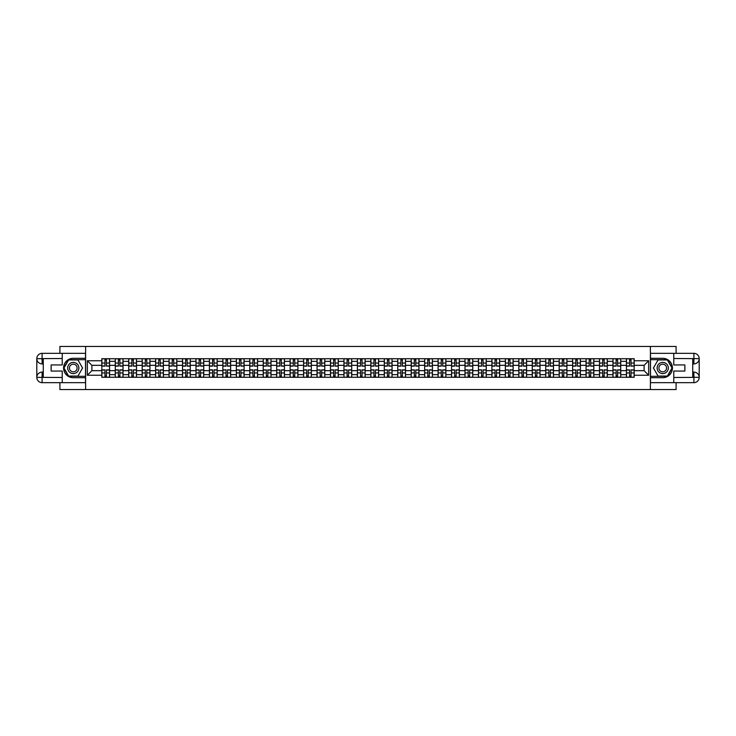 <?xml version="1.0" encoding="UTF-8"?>
<svg xmlns="http://www.w3.org/2000/svg" width="736" height="736" viewBox="0 0 736 736"><rect width="100%" height="100%" fill="white"/><g stroke="black" fill="none" stroke-linecap="round" stroke-linejoin="round"><path stroke-width="1.1" d="M59.91 382.656L59.91 389.556L676.09 389.556L676.09 382.656M676.09 353.344L676.09 346.444L59.91 346.444L59.91 353.344M115.267 377.274L115.267 361.358L109.572 361.358L109.572 377.274M109.572 361.358L109.572 358.726M115.267 361.358L115.267 358.726M123.032 358.726L123.032 377.274M128.717 377.274L128.717 358.726M136.482 358.726L136.482 377.274M142.168 377.274L142.168 358.726M149.932 358.726L149.932 377.274M155.618 377.274L155.618 358.726M163.383 358.726L163.383 377.274M169.078 377.274L169.078 358.726M176.833 358.726L176.833 377.274M182.528 377.274L182.528 358.726M190.284 358.726L190.284 377.274M195.978 377.274L195.978 358.726M203.734 358.726L203.734 377.274M209.429 377.274L209.429 358.726M217.184 358.726L217.184 377.274M222.879 377.274L222.879 358.726M230.644 358.726L230.644 377.274M236.33 377.274L236.33 358.726M244.094 358.726L244.094 377.274M249.78 377.274L249.78 358.726M257.545 358.726L257.545 377.274M263.23 377.274L263.23 358.726M270.995 358.726L270.995 377.274M276.681 377.274L276.681 358.726M284.446 358.726L284.446 377.274M290.14 377.274L290.14 358.726M297.896 358.726L297.896 377.274M303.591 377.274L303.591 358.726M311.346 358.726L311.346 377.274M317.041 377.274L317.041 358.726M324.797 358.726L324.797 377.274M330.492 377.274L330.492 358.726M338.247 358.726L338.247 377.274M343.942 377.274L343.942 358.726M351.707 358.726L351.707 377.274M357.392 377.274L357.392 358.726M365.157 358.726L365.157 377.274M370.843 377.274L370.843 358.726M378.608 358.726L378.608 377.274M384.293 377.274L384.293 358.726M392.058 358.726L392.058 377.274M397.753 377.274L397.753 358.726M405.508 358.726L405.508 377.274M411.203 377.274L411.203 358.726M418.959 358.726L418.959 377.274M424.654 377.274L424.654 358.726M432.409 358.726L432.409 377.274M438.104 377.274L438.104 358.726M445.86 358.726L445.86 377.274M451.554 377.274L451.554 358.726M459.319 358.726L459.319 377.274M465.005 377.274L465.005 358.726M472.77 358.726L472.77 377.274M478.455 377.274L478.455 358.726M486.22 358.726L486.22 377.274M491.906 377.274L491.906 358.726M499.67 358.726L499.67 377.274M505.356 377.274L505.356 358.726M513.121 358.726L513.121 377.274M518.816 377.274L518.816 358.726M526.571 358.726L526.571 377.274M532.266 377.274L532.266 358.726M540.022 358.726L540.022 377.274M545.716 377.274L545.716 358.726M553.472 358.726L553.472 377.274M559.167 377.274L559.167 358.726M566.922 358.726L566.922 377.274M572.617 377.274L572.617 358.726M580.382 358.726L580.382 377.274M586.068 377.274L586.068 358.726M593.832 358.726L593.832 377.274M599.518 377.274L599.518 358.726M607.283 358.726L607.283 377.274M612.968 377.274L612.968 358.726M620.733 358.726L620.733 377.274M626.428 377.274L626.428 358.726M626.428 370.677L620.733 370.677M612.968 370.677L607.283 370.677M599.518 370.677L593.832 370.677M586.068 370.677L580.382 370.677M572.617 370.677L566.922 370.677M559.167 370.677L553.472 370.677M545.716 370.677L540.022 370.677M532.266 370.677L526.571 370.677M518.816 370.677L513.121 370.677M505.356 370.677L499.67 370.677M491.906 370.677L486.22 370.677M478.455 370.677L472.77 370.677M465.005 370.677L459.319 370.677M451.554 370.677L445.86 370.677M438.104 370.677L432.409 370.677M424.654 370.677L418.959 370.677M411.203 370.677L405.508 370.677M397.753 370.677L392.058 370.677M384.293 370.677L378.608 370.677M370.843 370.677L365.157 370.677M357.392 370.677L351.707 370.677M343.942 370.677L338.247 370.677M330.492 370.677L324.797 370.677M317.041 370.677L311.346 370.677M303.591 370.677L297.896 370.677M290.14 370.677L284.446 370.677M276.681 370.677L270.995 370.677M263.23 370.677L257.545 370.677M249.78 370.677L244.094 370.677M236.33 370.677L230.644 370.677M222.879 370.677L217.184 370.677M209.429 370.677L203.734 370.677M195.978 370.677L190.284 370.677M182.528 370.677L176.833 370.677M169.078 370.677L163.383 370.677M155.618 370.677L149.932 370.677M142.168 370.677L136.482 370.677M128.717 370.677L123.032 370.677M115.267 370.677L109.572 370.677M626.428 365.323L620.733 365.323M612.968 365.323L607.283 365.323M599.518 365.323L593.832 365.323M586.068 365.323L580.382 365.323M572.617 365.323L566.922 365.323M559.167 365.323L553.472 365.323M545.716 365.323L540.022 365.323M532.266 365.323L526.571 365.323M518.816 365.323L513.121 365.323M505.356 365.323L499.67 365.323M491.906 365.323L486.22 365.323M478.455 365.323L472.77 365.323M465.005 365.323L459.319 365.323M451.554 365.323L445.86 365.323M438.104 365.323L432.409 365.323M424.654 365.323L418.959 365.323M411.203 365.323L405.508 365.323M397.753 365.323L392.058 365.323M384.293 365.323L378.608 365.323M370.843 365.323L365.157 365.323M357.392 365.323L351.707 365.323M343.942 365.323L338.247 365.323M330.492 365.323L324.797 365.323M317.041 365.323L311.346 365.323M303.591 365.323L297.896 365.323M290.14 365.323L284.446 365.323M276.681 365.323L270.995 365.323M263.23 365.323L257.545 365.323M249.78 365.323L244.094 365.323M236.33 365.323L230.644 365.323M222.879 365.323L217.184 365.323M209.429 365.323L203.734 365.323M195.978 365.323L190.284 365.323M182.528 365.323L176.833 365.323M169.078 365.323L163.383 365.323M155.618 365.323L149.932 365.323M142.168 365.323L136.482 365.323M128.717 365.323L123.032 365.323M115.267 365.323L109.572 365.323M91.899 370.677L101.816 370.677L101.816 365.323L91.899 365.323L91.899 370.677L87.326 375.24L87.326 360.76L101.816 360.76L101.816 365.323M634.184 365.323L634.184 370.677L644.101 370.677L644.101 365.323L634.184 365.323L634.184 358.726L101.816 358.726L101.816 360.76M634.184 360.76L648.674 360.76L648.674 375.24L634.184 375.24L634.184 370.677M101.816 370.677L101.816 377.274L634.184 377.274L634.184 375.24M101.816 375.24L87.326 375.24M650.394 389.556L650.394 346.444M85.606 389.556L85.606 346.444M106.426 375.976L104.963 375.976M104.963 360.024L106.426 360.024M119.876 375.976L118.413 375.976M118.413 360.024L119.876 360.024M133.336 375.976L131.864 375.976M131.864 360.024L133.336 360.024M146.786 375.976L145.314 375.976M145.314 360.024L146.786 360.024M160.236 375.976L158.764 375.976M158.764 360.024L160.236 360.024M173.687 375.976L172.224 375.976M172.224 360.024L173.687 360.024M187.137 375.976L185.674 375.976M185.674 360.024L187.137 360.024M200.588 375.976L199.125 375.976M199.125 360.024L200.588 360.024M214.038 375.976L212.575 375.976M212.575 360.024L214.038 360.024M227.488 375.976L226.026 375.976M226.026 360.024L227.488 360.024M240.948 375.976L239.476 375.976M239.476 360.024L240.948 360.024M254.398 375.976L252.926 375.976M252.926 360.024L254.398 360.024M267.849 375.976L266.377 375.976M266.377 360.024L267.849 360.024M281.299 375.976L279.836 375.976M279.836 360.024L281.299 360.024M294.75 375.976L293.287 375.976M293.287 360.024L294.75 360.024M308.2 375.976L306.737 375.976M306.737 360.024L308.2 360.024M321.65 375.976L320.188 375.976M320.188 360.024L321.65 360.024M335.101 375.976L333.638 375.976M333.638 360.024L335.101 360.024M348.551 375.976L347.088 375.976M347.088 360.024L348.551 360.024M362.011 375.976L360.539 375.976M360.539 360.024L362.011 360.024M375.461 375.976L373.989 375.976M373.989 360.024L375.461 360.024M388.912 375.976L387.449 375.976M387.449 360.024L388.912 360.024M402.362 375.976L400.899 375.976M400.899 360.024L402.362 360.024M415.812 375.976L414.35 375.976M414.35 360.024L415.812 360.024M429.263 375.976L427.8 375.976M427.8 360.024L429.263 360.024M442.713 375.976L441.25 375.976M441.25 360.024L442.713 360.024M456.164 375.976L454.701 375.976M454.701 360.024L456.164 360.024M469.623 375.976L468.151 375.976M468.151 360.024L469.623 360.024M483.074 375.976L481.602 375.976M481.602 360.024L483.074 360.024M496.524 375.976L495.052 375.976M495.052 360.024L496.524 360.024M509.974 375.976L508.512 375.976M508.512 360.024L509.974 360.024M523.425 375.976L521.962 375.976M521.962 360.024L523.425 360.024M536.875 375.976L535.412 375.976M535.412 360.024L536.875 360.024M550.326 375.976L548.863 375.976M548.863 360.024L550.326 360.024M563.776 375.976L562.313 375.976M562.313 360.024L563.776 360.024M577.236 375.976L575.764 375.976M575.764 360.024L577.236 360.024M590.686 375.976L589.214 375.976M589.214 360.024L590.686 360.024M604.136 375.976L602.664 375.976M602.664 360.024L604.136 360.024M617.587 375.976L616.124 375.976M616.124 360.024L617.587 360.024M631.037 375.976L629.574 375.976M629.574 360.024L631.037 360.024M87.326 360.76L91.899 365.323M644.101 370.677L648.674 375.24M644.101 365.323L648.674 360.76M106.426 366.142L106.426 358.818L109.535 358.818L109.535 366.142L106.426 366.142M104.963 359.941L106.426 359.941M104.963 358.818L101.862 358.818L101.862 366.142L104.963 366.142L104.963 358.818L106.426 358.818M104.963 369.858L104.963 377.182L101.862 377.182L101.862 369.858L104.963 369.858M106.426 376.059L104.963 376.059M106.426 377.182L109.535 377.182L109.535 369.858L106.426 369.858L106.426 377.182L104.963 377.182M119.876 366.142L119.876 358.818L122.986 358.818L122.986 366.142L119.876 366.142M118.413 359.941L119.876 359.941M118.413 358.818L115.313 358.818L115.313 366.142L118.413 366.142L118.413 358.818L119.876 358.818M133.336 366.142L133.336 358.818L136.436 358.818L136.436 366.142L133.336 366.142M131.864 359.941L133.336 359.941M131.864 358.818L128.763 358.818L128.763 366.142L131.864 366.142L131.864 358.818L133.336 358.818M43.268 363.906L42.099 363.906A5.299 5.299 0 0 1 36.8 358.644A5.299 5.299 0 0 1 42.099 353.344L85.514 353.344L85.514 358.303L73.278 358.303A9.697 9.697 0 0 0 63.572 368A9.697 9.697 0 0 0 73.278 377.697L85.514 377.697L85.514 382.656L42.099 382.656A5.299 5.299 0 0 1 36.8 377.356A5.299 5.299 0 0 1 42.099 372.094L43.268 372.094M85.514 377.697L85.514 358.303M62.238 353.344L62.238 364.936L51.115 364.936L51.115 371.064L62.238 371.064L62.238 382.656M42.099 363.906A5.299 5.299 0 0 1 36.8 358.644L42.099 358.726L42.099 363.906A5.299 5.299 0 0 1 36.8 358.644L36.8 377.356L62.238 377.485M42.099 377.485L42.099 382.656A5.299 5.299 0 0 1 36.8 377.356A5.299 5.299 0 0 1 42.099 372.094L42.099 377.274L43.268 377.274L43.268 358.726L42.099 358.726M85.514 359.683L68.466 359.683L63.664 368L68.466 376.317L85.514 376.317M692.732 372.094L693.901 372.094A5.299 5.299 0 0 1 699.2 377.356A5.299 5.299 0 0 1 693.901 382.656L650.486 382.656L650.486 377.697L662.722 377.697A9.697 9.697 0 0 0 672.428 368A9.697 9.697 0 0 0 662.722 358.303L650.486 358.303L650.486 353.344L693.901 353.344A5.299 5.299 0 0 1 699.2 358.644A5.299 5.299 0 0 1 693.901 363.906L692.732 363.906M650.486 358.303L650.486 377.697M673.762 382.656L673.762 371.064L684.885 371.064L684.885 364.936L673.762 364.936L673.762 353.344M693.901 372.094A5.299 5.299 0 0 1 699.2 377.356L693.901 377.274L693.901 372.094A5.299 5.299 0 0 1 699.2 377.356L699.2 358.644L673.762 358.515M693.901 358.515L693.901 353.344A5.299 5.299 0 0 1 699.2 358.644A5.299 5.299 0 0 1 693.901 363.906L693.901 358.726L692.732 358.726L692.732 377.274L693.901 377.274M650.486 376.317L667.534 376.317L672.336 368L667.534 359.683L650.486 359.683M67.666 368A5.603 5.603 0 0 0 73.278 373.603A5.603 5.603 0 0 0 78.881 368A5.603 5.603 0 0 0 73.278 362.397A5.603 5.603 0 0 0 67.666 368M69.442 368A3.836 3.836 0 0 0 73.278 371.836A3.836 3.836 0 0 0 77.114 368A3.836 3.836 0 0 0 73.278 364.164A3.836 3.836 0 0 0 69.442 368M77.933 359.941L82.579 368L77.933 376.059L68.623 376.059L63.968 368L68.623 359.941L77.933 359.941M657.119 368A5.603 5.603 0 0 0 662.722 373.603A5.603 5.603 0 0 0 668.334 368A5.603 5.603 0 0 0 662.722 362.397A5.603 5.603 0 0 0 657.119 368M658.886 368A3.836 3.836 0 0 0 662.722 371.836A3.836 3.836 0 0 0 666.558 368A3.836 3.836 0 0 0 662.722 364.164A3.836 3.836 0 0 0 658.886 368M667.377 359.941L672.032 368L667.377 376.059L658.067 376.059L653.421 368L658.067 359.941L667.377 359.941M118.413 369.858L118.413 377.182L115.313 377.182L115.313 369.858L118.413 369.858M119.876 376.059L118.413 376.059M119.876 377.182L122.986 377.182L122.986 369.858L119.876 369.858L119.876 377.182L118.413 377.182M131.864 369.858L131.864 377.182L128.763 377.182L128.763 369.858L131.864 369.858M133.336 376.059L131.864 376.059M133.336 377.182L136.436 377.182L136.436 369.858L133.336 369.858L133.336 377.182L131.864 377.182M146.786 366.142L146.786 358.818L149.886 358.818L149.886 366.142L146.786 366.142M145.314 359.941L146.786 359.941M145.314 358.818L142.214 358.818L142.214 366.142L145.314 366.142L145.314 358.818L146.786 358.818M160.236 366.142L160.236 358.818L163.337 358.818L163.337 366.142L160.236 366.142M158.764 359.941L160.236 359.941M158.764 358.818L155.664 358.818L155.664 366.142L158.764 366.142L158.764 358.818L160.236 358.818M173.687 366.142L173.687 358.818L176.787 358.818L176.787 366.142L173.687 366.142M172.224 359.941L173.687 359.941M172.224 358.818L169.114 358.818L169.114 366.142L172.224 366.142L172.224 358.818L173.687 358.818M145.314 369.858L145.314 377.182L142.214 377.182L142.214 369.858L145.314 369.858M146.786 376.059L145.314 376.059M146.786 377.182L149.886 377.182L149.886 369.858L146.786 369.858L146.786 377.182L145.314 377.182M158.764 369.858L158.764 377.182L155.664 377.182L155.664 369.858L158.764 369.858M160.236 376.059L158.764 376.059M160.236 377.182L163.337 377.182L163.337 369.858L160.236 369.858L160.236 377.182L158.764 377.182M172.224 369.858L172.224 377.182L169.114 377.182L169.114 369.858L172.224 369.858M173.687 376.059L172.224 376.059M173.687 377.182L176.787 377.182L176.787 369.858L173.687 369.858L173.687 377.182L172.224 377.182M185.674 369.858L185.674 377.182L182.565 377.182L182.565 369.858L185.674 369.858M187.137 376.059L185.674 376.059M187.137 377.182L190.238 377.182L190.238 369.858L187.137 369.858L187.137 377.182L185.674 377.182M199.125 369.858L199.125 377.182L196.015 377.182L196.015 369.858L199.125 369.858M200.588 376.059L199.125 376.059M200.588 377.182L203.697 377.182L203.697 369.858L200.588 369.858L200.588 377.182L199.125 377.182M212.575 369.858L212.575 377.182L209.475 377.182L209.475 369.858L212.575 369.858M214.038 376.059L212.575 376.059M214.038 377.182L217.148 377.182L217.148 369.858L214.038 369.858L214.038 377.182L212.575 377.182M226.026 369.858L226.026 377.182L222.925 377.182L222.925 369.858L226.026 369.858M227.488 376.059L226.026 376.059M227.488 377.182L230.598 377.182L230.598 369.858L227.488 369.858L227.488 377.182L226.026 377.182M239.476 369.858L239.476 377.182L236.376 377.182L236.376 369.858L239.476 369.858M240.948 376.059L239.476 376.059M240.948 377.182L244.048 377.182L244.048 369.858L240.948 369.858L240.948 377.182L239.476 377.182M252.926 369.858L252.926 377.182L249.826 377.182L249.826 369.858L252.926 369.858M254.398 376.059L252.926 376.059M254.398 377.182L257.499 377.182L257.499 369.858L254.398 369.858L254.398 377.182L252.926 377.182M266.377 369.858L266.377 377.182L263.276 377.182L263.276 369.858L266.377 369.858M267.849 376.059L266.377 376.059M267.849 377.182L270.949 377.182L270.949 369.858L267.849 369.858L267.849 377.182L266.377 377.182M279.836 369.858L279.836 377.182L276.727 377.182L276.727 369.858L279.836 369.858M281.299 376.059L279.836 376.059M281.299 377.182L284.4 377.182L284.4 369.858L281.299 369.858L281.299 377.182L279.836 377.182M293.287 369.858L293.287 377.182L290.177 377.182L290.177 369.858L293.287 369.858M294.75 376.059L293.287 376.059M294.75 377.182L297.85 377.182L297.85 369.858L294.75 369.858L294.75 377.182L293.287 377.182M306.737 369.858L306.737 377.182L303.628 377.182L303.628 369.858L306.737 369.858M308.2 376.059L306.737 376.059M308.2 377.182L311.31 377.182L311.31 369.858L308.2 369.858L308.2 377.182L306.737 377.182M320.188 369.858L320.188 377.182L317.087 377.182L317.087 369.858L320.188 369.858M321.65 376.059L320.188 376.059M321.65 377.182L324.76 377.182L324.76 369.858L321.65 369.858L321.65 377.182L320.188 377.182M333.638 369.858L333.638 377.182L330.538 377.182L330.538 369.858L333.638 369.858M335.101 376.059L333.638 376.059M335.101 377.182L338.21 377.182L338.21 369.858L335.101 369.858L335.101 377.182L333.638 377.182M347.088 369.858L347.088 377.182L343.988 377.182L343.988 369.858L347.088 369.858M348.551 376.059L347.088 376.059M348.551 377.182L351.661 377.182L351.661 369.858L348.551 369.858L348.551 377.182L347.088 377.182M360.539 369.858L360.539 377.182L357.438 377.182L357.438 369.858L360.539 369.858M362.011 376.059L360.539 376.059M362.011 377.182L365.111 377.182L365.111 369.858L362.011 369.858L362.011 377.182L360.539 377.182M373.989 369.858L373.989 377.182L370.889 377.182L370.889 369.858L373.989 369.858M375.461 376.059L373.989 376.059M375.461 377.182L378.562 377.182L378.562 369.858L375.461 369.858L375.461 377.182L373.989 377.182M387.449 369.858L387.449 377.182L384.339 377.182L384.339 369.858L387.449 369.858M388.912 376.059L387.449 376.059M388.912 377.182L392.012 377.182L392.012 369.858L388.912 369.858L388.912 377.182L387.449 377.182M187.137 366.142L187.137 358.818L190.238 358.818L190.238 366.142L187.137 366.142M185.674 359.941L187.137 359.941M185.674 358.818L182.565 358.818L182.565 366.142L185.674 366.142L185.674 358.818L187.137 358.818M200.588 366.142L200.588 358.818L203.697 358.818L203.697 366.142L200.588 366.142M199.125 359.941L200.588 359.941M199.125 358.818L196.015 358.818L196.015 366.142L199.125 366.142L199.125 358.818L200.588 358.818M214.038 366.142L214.038 358.818L217.148 358.818L217.148 366.142L214.038 366.142M212.575 359.941L214.038 359.941M212.575 358.818L209.475 358.818L209.475 366.142L212.575 366.142L212.575 358.818L214.038 358.818M227.488 366.142L227.488 358.818L230.598 358.818L230.598 366.142L227.488 366.142M226.026 359.941L227.488 359.941M226.026 358.818L222.925 358.818L222.925 366.142L226.026 366.142L226.026 358.818L227.488 358.818M240.948 366.142L240.948 358.818L244.048 358.818L244.048 366.142L240.948 366.142M239.476 359.941L240.948 359.941M239.476 358.818L236.376 358.818L236.376 366.142L239.476 366.142L239.476 358.818L240.948 358.818M254.398 366.142L254.398 358.818L257.499 358.818L257.499 366.142L254.398 366.142M252.926 359.941L254.398 359.941M252.926 358.818L249.826 358.818L249.826 366.142L252.926 366.142L252.926 358.818L254.398 358.818M267.849 366.142L267.849 358.818L270.949 358.818L270.949 366.142L267.849 366.142M266.377 359.941L267.849 359.941M266.377 358.818L263.276 358.818L263.276 366.142L266.377 366.142L266.377 358.818L267.849 358.818M281.299 366.142L281.299 358.818L284.4 358.818L284.4 366.142L281.299 366.142M279.836 359.941L281.299 359.941M279.836 358.818L276.727 358.818L276.727 366.142L279.836 366.142L279.836 358.818L281.299 358.818M294.75 366.142L294.75 358.818L297.85 358.818L297.85 366.142L294.75 366.142M293.287 359.941L294.75 359.941M293.287 358.818L290.177 358.818L290.177 366.142L293.287 366.142L293.287 358.818L294.75 358.818M308.2 366.142L308.2 358.818L311.31 358.818L311.31 366.142L308.2 366.142M306.737 359.941L308.2 359.941M306.737 358.818L303.628 358.818L303.628 366.142L306.737 366.142L306.737 358.818L308.2 358.818M321.65 366.142L321.65 358.818L324.76 358.818L324.76 366.142L321.65 366.142M320.188 359.941L321.65 359.941M320.188 358.818L317.087 358.818L317.087 366.142L320.188 366.142L320.188 358.818L321.65 358.818M335.101 366.142L335.101 358.818L338.21 358.818L338.21 366.142L335.101 366.142M333.638 359.941L335.101 359.941M333.638 358.818L330.538 358.818L330.538 366.142L333.638 366.142L333.638 358.818L335.101 358.818M348.551 366.142L348.551 358.818L351.661 358.818L351.661 366.142L348.551 366.142M347.088 359.941L348.551 359.941M347.088 358.818L343.988 358.818L343.988 366.142L347.088 366.142L347.088 358.818L348.551 358.818M362.011 366.142L362.011 358.818L365.111 358.818L365.111 366.142L362.011 366.142M360.539 359.941L362.011 359.941M360.539 358.818L357.438 358.818L357.438 366.142L360.539 366.142L360.539 358.818L362.011 358.818M375.461 366.142L375.461 358.818L378.562 358.818L378.562 366.142L375.461 366.142M373.989 359.941L375.461 359.941M373.989 358.818L370.889 358.818L370.889 366.142L373.989 366.142L373.989 358.818L375.461 358.818M388.912 366.142L388.912 358.818L392.012 358.818L392.012 366.142L388.912 366.142M387.449 359.941L388.912 359.941M387.449 358.818L384.339 358.818L384.339 366.142L387.449 366.142L387.449 358.818L388.912 358.818M402.362 366.142L402.362 358.818L405.462 358.818L405.462 366.142L402.362 366.142M400.899 359.941L402.362 359.941M400.899 358.818L397.79 358.818L397.79 366.142L400.899 366.142L400.899 358.818L402.362 358.818M415.812 366.142L415.812 358.818L418.913 358.818L418.913 366.142L415.812 366.142M414.35 359.941L415.812 359.941M414.35 358.818L411.24 358.818L411.24 366.142L414.35 366.142L414.35 358.818L415.812 358.818M429.263 366.142L429.263 358.818L432.372 358.818L432.372 366.142L429.263 366.142M427.8 359.941L429.263 359.941M427.8 358.818L424.69 358.818L424.69 366.142L427.8 366.142L427.8 358.818L429.263 358.818M442.713 366.142L442.713 358.818L445.823 358.818L445.823 366.142L442.713 366.142M441.25 359.941L442.713 359.941M441.25 358.818L438.15 358.818L438.15 366.142L441.25 366.142L441.25 358.818L442.713 358.818M400.899 369.858L400.899 377.182L397.79 377.182L397.79 369.858L400.899 369.858M402.362 376.059L400.899 376.059M402.362 377.182L405.462 377.182L405.462 369.858L402.362 369.858L402.362 377.182L400.899 377.182M414.35 369.858L414.35 377.182L411.24 377.182L411.24 369.858L414.35 369.858M415.812 376.059L414.35 376.059M415.812 377.182L418.913 377.182L418.913 369.858L415.812 369.858L415.812 377.182L414.35 377.182M427.8 369.858L427.8 377.182L424.69 377.182L424.69 369.858L427.8 369.858M429.263 376.059L427.8 376.059M429.263 377.182L432.372 377.182L432.372 369.858L429.263 369.858L429.263 377.182L427.8 377.182M441.25 369.858L441.25 377.182L438.15 377.182L438.15 369.858L441.25 369.858M442.713 376.059L441.25 376.059M442.713 377.182L445.823 377.182L445.823 369.858L442.713 369.858L442.713 377.182L441.25 377.182M456.164 366.142L456.164 358.818L459.273 358.818L459.273 366.142L456.164 366.142M454.701 359.941L456.164 359.941M454.701 358.818L451.6 358.818L451.6 366.142L454.701 366.142L454.701 358.818L456.164 358.818M454.701 369.858L454.701 377.182L451.6 377.182L451.6 369.858L454.701 369.858M456.164 376.059L454.701 376.059M456.164 377.182L459.273 377.182L459.273 369.858L456.164 369.858L456.164 377.182L454.701 377.182M469.623 366.142L469.623 358.818L472.724 358.818L472.724 366.142L469.623 366.142M468.151 359.941L469.623 359.941M468.151 358.818L465.051 358.818L465.051 366.142L468.151 366.142L468.151 358.818L469.623 358.818M468.151 369.858L468.151 377.182L465.051 377.182L465.051 369.858L468.151 369.858M469.623 376.059L468.151 376.059M469.623 377.182L472.724 377.182L472.724 369.858L469.623 369.858L469.623 377.182L468.151 377.182M483.074 366.142L483.074 358.818L486.174 358.818L486.174 366.142L483.074 366.142M481.602 359.941L483.074 359.941M481.602 358.818L478.501 358.818L478.501 366.142L481.602 366.142L481.602 358.818L483.074 358.818M481.602 369.858L481.602 377.182L478.501 377.182L478.501 369.858L481.602 369.858M483.074 376.059L481.602 376.059M483.074 377.182L486.174 377.182L486.174 369.858L483.074 369.858L483.074 377.182L481.602 377.182M496.524 366.142L496.524 358.818L499.624 358.818L499.624 366.142L496.524 366.142M495.052 359.941L496.524 359.941M495.052 358.818L491.952 358.818L491.952 366.142L495.052 366.142L495.052 358.818L496.524 358.818M495.052 369.858L495.052 377.182L491.952 377.182L491.952 369.858L495.052 369.858M496.524 376.059L495.052 376.059M496.524 377.182L499.624 377.182L499.624 369.858L496.524 369.858L496.524 377.182L495.052 377.182M509.974 366.142L509.974 358.818L513.075 358.818L513.075 366.142L509.974 366.142M508.512 359.941L509.974 359.941M508.512 358.818L505.402 358.818L505.402 366.142L508.512 366.142L508.512 358.818L509.974 358.818M508.512 369.858L508.512 377.182L505.402 377.182L505.402 369.858L508.512 369.858M509.974 376.059L508.512 376.059M509.974 377.182L513.075 377.182L513.075 369.858L509.974 369.858L509.974 377.182L508.512 377.182M523.425 366.142L523.425 358.818L526.525 358.818L526.525 366.142L523.425 366.142M521.962 359.941L523.425 359.941M521.962 358.818L518.852 358.818L518.852 366.142L521.962 366.142L521.962 358.818L523.425 358.818M521.962 369.858L521.962 377.182L518.852 377.182L518.852 369.858L521.962 369.858M523.425 376.059L521.962 376.059M523.425 377.182L526.525 377.182L526.525 369.858L523.425 369.858L523.425 377.182L521.962 377.182M536.875 366.142L536.875 358.818L539.985 358.818L539.985 366.142L536.875 366.142M535.412 359.941L536.875 359.941M535.412 358.818L532.303 358.818L532.303 366.142L535.412 366.142L535.412 358.818L536.875 358.818M535.412 369.858L535.412 377.182L532.303 377.182L532.303 369.858L535.412 369.858M536.875 376.059L535.412 376.059M536.875 377.182L539.985 377.182L539.985 369.858L536.875 369.858L536.875 377.182L535.412 377.182M550.326 366.142L550.326 358.818L553.435 358.818L553.435 366.142L550.326 366.142M548.863 359.941L550.326 359.941M548.863 358.818L545.762 358.818L545.762 366.142L548.863 366.142L548.863 358.818L550.326 358.818M548.863 369.858L548.863 377.182L545.762 377.182L545.762 369.858L548.863 369.858M550.326 376.059L548.863 376.059M550.326 377.182L553.435 377.182L553.435 369.858L550.326 369.858L550.326 377.182L548.863 377.182M563.776 366.142L563.776 358.818L566.886 358.818L566.886 366.142L563.776 366.142M562.313 359.941L563.776 359.941M562.313 358.818L559.213 358.818L559.213 366.142L562.313 366.142L562.313 358.818L563.776 358.818M562.313 369.858L562.313 377.182L559.213 377.182L559.213 369.858L562.313 369.858M563.776 376.059L562.313 376.059M563.776 377.182L566.886 377.182L566.886 369.858L563.776 369.858L563.776 377.182L562.313 377.182M577.236 366.142L577.236 358.818L580.336 358.818L580.336 366.142L577.236 366.142M575.764 359.941L577.236 359.941M575.764 358.818L572.663 358.818L572.663 366.142L575.764 366.142L575.764 358.818L577.236 358.818M575.764 369.858L575.764 377.182L572.663 377.182L572.663 369.858L575.764 369.858M577.236 376.059L575.764 376.059M577.236 377.182L580.336 377.182L580.336 369.858L577.236 369.858L577.236 377.182L575.764 377.182M590.686 366.142L590.686 358.818L593.786 358.818L593.786 366.142L590.686 366.142M589.214 359.941L590.686 359.941M589.214 358.818L586.114 358.818L586.114 366.142L589.214 366.142L589.214 358.818L590.686 358.818M589.214 369.858L589.214 377.182L586.114 377.182L586.114 369.858L589.214 369.858M590.686 376.059L589.214 376.059M590.686 377.182L593.786 377.182L593.786 369.858L590.686 369.858L590.686 377.182L589.214 377.182M604.136 366.142L604.136 358.818L607.237 358.818L607.237 366.142L604.136 366.142M602.664 359.941L604.136 359.941M602.664 358.818L599.564 358.818L599.564 366.142L602.664 366.142L602.664 358.818L604.136 358.818M602.664 369.858L602.664 377.182L599.564 377.182L599.564 369.858L602.664 369.858M604.136 376.059L602.664 376.059M604.136 377.182L607.237 377.182L607.237 369.858L604.136 369.858L604.136 377.182L602.664 377.182M617.587 366.142L617.587 358.818L620.687 358.818L620.687 366.142L617.587 366.142M616.124 359.941L617.587 359.941M616.124 358.818L613.014 358.818L613.014 366.142L616.124 366.142L616.124 358.818L617.587 358.818M616.124 369.858L616.124 377.182L613.014 377.182L613.014 369.858L616.124 369.858M617.587 376.059L616.124 376.059M617.587 377.182L620.687 377.182L620.687 369.858L617.587 369.858L617.587 377.182L616.124 377.182M631.037 366.142L631.037 358.818L634.138 358.818L634.138 366.142L631.037 366.142M629.574 359.941L631.037 359.941M629.574 358.818L626.465 358.818L626.465 366.142L629.574 366.142L629.574 358.818L631.037 358.818M629.574 369.858L629.574 377.182L626.465 377.182L626.465 369.858L629.574 369.858M631.037 376.059L629.574 376.059M631.037 377.182L634.138 377.182L634.138 369.858L631.037 369.858L631.037 377.182L629.574 377.182M612.968 361.358L607.283 361.358M599.518 361.358L593.832 361.358M586.068 361.358L580.382 361.358M572.617 361.358L566.922 361.358M559.167 361.358L553.472 361.358M545.716 361.358L540.022 361.358M532.266 361.358L526.571 361.358M518.816 361.358L513.121 361.358M505.356 361.358L499.67 361.358M491.906 361.358L486.22 361.358M478.455 361.358L472.77 361.358M465.005 361.358L459.319 361.358M451.554 361.358L445.86 361.358M438.104 361.358L432.409 361.358M424.654 361.358L418.959 361.358M411.203 361.358L405.508 361.358M397.753 361.358L392.058 361.358M384.293 361.358L378.608 361.358M370.843 361.358L365.157 361.358M357.392 361.358L351.707 361.358M343.942 361.358L338.247 361.358M330.492 361.358L324.797 361.358M317.041 361.358L311.346 361.358M303.591 361.358L297.896 361.358M290.14 361.358L284.446 361.358M276.681 361.358L270.995 361.358M263.23 361.358L257.545 361.358M249.78 361.358L244.094 361.358M236.33 361.358L230.644 361.358M222.879 361.358L217.184 361.358M209.429 361.358L203.734 361.358M195.978 361.358L190.284 361.358M182.528 361.358L176.833 361.358M169.078 361.358L163.383 361.358M155.618 361.358L149.932 361.358M142.168 361.358L136.482 361.358M128.717 361.358L123.032 361.358M626.428 361.358L620.733 361.358M612.968 374.642L607.283 374.642M599.518 374.642L593.832 374.642M586.068 374.642L580.382 374.642M572.617 374.642L566.922 374.642M559.167 374.642L553.472 374.642M545.716 374.642L540.022 374.642M532.266 374.642L526.571 374.642M518.816 374.642L513.121 374.642M505.356 374.642L499.67 374.642M491.906 374.642L486.22 374.642M478.455 374.642L472.77 374.642M465.005 374.642L459.319 374.642M451.554 374.642L445.86 374.642M438.104 374.642L432.409 374.642M424.654 374.642L418.959 374.642M411.203 374.642L405.508 374.642M397.753 374.642L392.058 374.642M384.293 374.642L378.608 374.642M370.843 374.642L365.157 374.642M357.392 374.642L351.707 374.642M343.942 374.642L338.247 374.642M330.492 374.642L324.797 374.642M317.041 374.642L311.346 374.642M303.591 374.642L297.896 374.642M290.14 374.642L284.446 374.642M276.681 374.642L270.995 374.642M263.23 374.642L257.545 374.642M249.78 374.642L244.094 374.642M236.33 374.642L230.644 374.642M222.879 374.642L217.184 374.642M209.429 374.642L203.734 374.642M195.978 374.642L190.284 374.642M182.528 374.642L176.833 374.642M169.078 374.642L163.383 374.642M155.618 374.642L149.932 374.642M142.168 374.642L136.482 374.642M128.717 374.642L123.032 374.642M115.267 374.642L109.572 374.642M626.428 374.642L620.733 374.642M106.426 365.967L109.535 365.967M106.426 363.05L109.535 363.05M101.862 365.967L104.963 365.967M101.862 363.05L104.963 363.05M104.963 370.033L101.862 370.033M104.963 372.95L101.862 372.95M109.535 370.033L106.426 370.033M109.535 372.95L106.426 372.95M119.876 365.967L122.986 365.967M119.876 363.05L122.986 363.05M115.313 365.967L118.413 365.967M115.313 363.05L118.413 363.05M133.336 365.967L136.436 365.967M133.336 363.05L136.436 363.05M128.763 365.967L131.864 365.967M128.763 363.05L131.864 363.05M62.238 358.515L41.98 358.607M36.8 377.356A5.299 5.299 0 0 1 42.099 372.094M36.8 358.644A5.299 5.299 0 0 1 42.099 353.344L42.099 358.515M673.762 377.485L694.02 377.393M699.2 358.644A5.299 5.299 0 0 1 693.901 363.906M699.2 377.356A5.299 5.299 0 0 1 693.901 382.656L693.901 377.485M118.413 370.033L115.313 370.033M118.413 372.95L115.313 372.95M122.986 370.033L119.876 370.033M122.986 372.95L119.876 372.95M131.864 370.033L128.763 370.033M131.864 372.95L128.763 372.95M136.436 370.033L133.336 370.033M136.436 372.95L133.336 372.95M146.786 365.967L149.886 365.967M146.786 363.05L149.886 363.05M142.214 365.967L145.314 365.967M142.214 363.05L145.314 363.05M160.236 365.967L163.337 365.967M160.236 363.05L163.337 363.05M155.664 365.967L158.764 365.967M155.664 363.05L158.764 363.05M173.687 365.967L176.787 365.967M173.687 363.05L176.787 363.05M169.114 365.967L172.224 365.967M169.114 363.05L172.224 363.05M145.314 370.033L142.214 370.033M145.314 372.95L142.214 372.95M149.886 370.033L146.786 370.033M149.886 372.95L146.786 372.95M158.764 370.033L155.664 370.033M158.764 372.95L155.664 372.95M163.337 370.033L160.236 370.033M163.337 372.95L160.236 372.95M172.224 370.033L169.114 370.033M172.224 372.95L169.114 372.95M176.787 370.033L173.687 370.033M176.787 372.95L173.687 372.95M185.674 370.033L182.565 370.033M185.674 372.95L182.565 372.95M190.238 370.033L187.137 370.033M190.238 372.95L187.137 372.95M199.125 370.033L196.015 370.033M199.125 372.95L196.015 372.95M203.697 370.033L200.588 370.033M203.697 372.95L200.588 372.95M212.575 370.033L209.475 370.033M212.575 372.95L209.475 372.95M217.148 370.033L214.038 370.033M217.148 372.95L214.038 372.95M226.026 370.033L222.925 370.033M226.026 372.95L222.925 372.95M230.598 370.033L227.488 370.033M230.598 372.95L227.488 372.95M239.476 370.033L236.376 370.033M239.476 372.95L236.376 372.95M244.048 370.033L240.948 370.033M244.048 372.95L240.948 372.95M252.926 370.033L249.826 370.033M252.926 372.95L249.826 372.95M257.499 370.033L254.398 370.033M257.499 372.95L254.398 372.95M266.377 370.033L263.276 370.033M266.377 372.95L263.276 372.95M270.949 370.033L267.849 370.033M270.949 372.95L267.849 372.95M279.836 370.033L276.727 370.033M279.836 372.95L276.727 372.95M284.4 370.033L281.299 370.033M284.4 372.95L281.299 372.95M293.287 370.033L290.177 370.033M293.287 372.95L290.177 372.95M297.85 370.033L294.75 370.033M297.85 372.95L294.75 372.95M306.737 370.033L303.628 370.033M306.737 372.95L303.628 372.95M311.31 370.033L308.2 370.033M311.31 372.95L308.2 372.95M320.188 370.033L317.087 370.033M320.188 372.95L317.087 372.95M324.76 370.033L321.65 370.033M324.76 372.95L321.65 372.95M333.638 370.033L330.538 370.033M333.638 372.95L330.538 372.95M338.21 370.033L335.101 370.033M338.21 372.95L335.101 372.95M347.088 370.033L343.988 370.033M347.088 372.95L343.988 372.95M351.661 370.033L348.551 370.033M351.661 372.95L348.551 372.95M360.539 370.033L357.438 370.033M360.539 372.95L357.438 372.95M365.111 370.033L362.011 370.033M365.111 372.95L362.011 372.95M373.989 370.033L370.889 370.033M373.989 372.95L370.889 372.95M378.562 370.033L375.461 370.033M378.562 372.95L375.461 372.95M387.449 370.033L384.339 370.033M387.449 372.95L384.339 372.95M392.012 370.033L388.912 370.033M392.012 372.95L388.912 372.95M187.137 365.967L190.238 365.967M187.137 363.05L190.238 363.05M182.565 365.967L185.674 365.967M182.565 363.05L185.674 363.05M200.588 365.967L203.697 365.967M200.588 363.05L203.697 363.05M196.015 365.967L199.125 365.967M196.015 363.05L199.125 363.05M214.038 365.967L217.148 365.967M214.038 363.05L217.148 363.05M209.475 365.967L212.575 365.967M209.475 363.05L212.575 363.05M227.488 365.967L230.598 365.967M227.488 363.05L230.598 363.05M222.925 365.967L226.026 365.967M222.925 363.05L226.026 363.05M240.948 365.967L244.048 365.967M240.948 363.05L244.048 363.05M236.376 365.967L239.476 365.967M236.376 363.05L239.476 363.05M254.398 365.967L257.499 365.967M254.398 363.05L257.499 363.05M249.826 365.967L252.926 365.967M249.826 363.05L252.926 363.05M267.849 365.967L270.949 365.967M267.849 363.05L270.949 363.05M263.276 365.967L266.377 365.967M263.276 363.05L266.377 363.05M281.299 365.967L284.4 365.967M281.299 363.05L284.4 363.05M276.727 365.967L279.836 365.967M276.727 363.05L279.836 363.05M294.75 365.967L297.85 365.967M294.75 363.05L297.85 363.05M290.177 365.967L293.287 365.967M290.177 363.05L293.287 363.05M308.2 365.967L311.31 365.967M308.2 363.05L311.31 363.05M303.628 365.967L306.737 365.967M303.628 363.05L306.737 363.05M321.65 365.967L324.76 365.967M321.65 363.05L324.76 363.05M317.087 365.967L320.188 365.967M317.087 363.05L320.188 363.05M335.101 365.967L338.21 365.967M335.101 363.05L338.21 363.05M330.538 365.967L333.638 365.967M330.538 363.05L333.638 363.05M348.551 365.967L351.661 365.967M348.551 363.05L351.661 363.05M343.988 365.967L347.088 365.967M343.988 363.05L347.088 363.05M362.011 365.967L365.111 365.967M362.011 363.05L365.111 363.05M357.438 365.967L360.539 365.967M357.438 363.05L360.539 363.05M375.461 365.967L378.562 365.967M375.461 363.05L378.562 363.05M370.889 365.967L373.989 365.967M370.889 363.05L373.989 363.05M388.912 365.967L392.012 365.967M388.912 363.05L392.012 363.05M384.339 365.967L387.449 365.967M384.339 363.05L387.449 363.05M402.362 365.967L405.462 365.967M402.362 363.05L405.462 363.05M397.79 365.967L400.899 365.967M397.79 363.05L400.899 363.05M415.812 365.967L418.913 365.967M415.812 363.05L418.913 363.05M411.24 365.967L414.35 365.967M411.24 363.05L414.35 363.05M429.263 365.967L432.372 365.967M429.263 363.05L432.372 363.05M424.69 365.967L427.8 365.967M424.69 363.05L427.8 363.05M442.713 365.967L445.823 365.967M442.713 363.05L445.823 363.05M438.15 365.967L441.25 365.967M438.15 363.05L441.25 363.05M400.899 370.033L397.79 370.033M400.899 372.95L397.79 372.95M405.462 370.033L402.362 370.033M405.462 372.95L402.362 372.95M414.35 370.033L411.24 370.033M414.35 372.95L411.24 372.95M418.913 370.033L415.812 370.033M418.913 372.95L415.812 372.95M427.8 370.033L424.69 370.033M427.8 372.95L424.69 372.95M432.372 370.033L429.263 370.033M432.372 372.95L429.263 372.95M441.25 370.033L438.15 370.033M441.25 372.95L438.15 372.95M445.823 370.033L442.713 370.033M445.823 372.95L442.713 372.95M456.164 365.967L459.273 365.967M456.164 363.05L459.273 363.05M451.6 365.967L454.701 365.967M451.6 363.05L454.701 363.05M454.701 370.033L451.6 370.033M454.701 372.95L451.6 372.95M459.273 370.033L456.164 370.033M459.273 372.95L456.164 372.95M469.623 365.967L472.724 365.967M469.623 363.05L472.724 363.05M465.051 365.967L468.151 365.967M465.051 363.05L468.151 363.05M468.151 370.033L465.051 370.033M468.151 372.95L465.051 372.95M472.724 370.033L469.623 370.033M472.724 372.95L469.623 372.95M483.074 365.967L486.174 365.967M483.074 363.05L486.174 363.05M478.501 365.967L481.602 365.967M478.501 363.05L481.602 363.05M481.602 370.033L478.501 370.033M481.602 372.95L478.501 372.95M486.174 370.033L483.074 370.033M486.174 372.95L483.074 372.95M496.524 365.967L499.624 365.967M496.524 363.05L499.624 363.05M491.952 365.967L495.052 365.967M491.952 363.05L495.052 363.05M495.052 370.033L491.952 370.033M495.052 372.95L491.952 372.95M499.624 370.033L496.524 370.033M499.624 372.95L496.524 372.95M509.974 365.967L513.075 365.967M509.974 363.05L513.075 363.05M505.402 365.967L508.512 365.967M505.402 363.05L508.512 363.05M508.512 370.033L505.402 370.033M508.512 372.95L505.402 372.95M513.075 370.033L509.974 370.033M513.075 372.95L509.974 372.95M523.425 365.967L526.525 365.967M523.425 363.05L526.525 363.05M518.852 365.967L521.962 365.967M518.852 363.05L521.962 363.05M521.962 370.033L518.852 370.033M521.962 372.95L518.852 372.95M526.525 370.033L523.425 370.033M526.525 372.95L523.425 372.95M536.875 365.967L539.985 365.967M536.875 363.05L539.985 363.05M532.303 365.967L535.412 365.967M532.303 363.05L535.412 363.05M535.412 370.033L532.303 370.033M535.412 372.95L532.303 372.95M539.985 370.033L536.875 370.033M539.985 372.95L536.875 372.95M550.326 365.967L553.435 365.967M550.326 363.05L553.435 363.05M545.762 365.967L548.863 365.967M545.762 363.05L548.863 363.05M548.863 370.033L545.762 370.033M548.863 372.95L545.762 372.95M553.435 370.033L550.326 370.033M553.435 372.95L550.326 372.95M563.776 365.967L566.886 365.967M563.776 363.05L566.886 363.05M559.213 365.967L562.313 365.967M559.213 363.05L562.313 363.05M562.313 370.033L559.213 370.033M562.313 372.95L559.213 372.95M566.886 370.033L563.776 370.033M566.886 372.95L563.776 372.95M577.236 365.967L580.336 365.967M577.236 363.05L580.336 363.05M572.663 365.967L575.764 365.967M572.663 363.05L575.764 363.05M575.764 370.033L572.663 370.033M575.764 372.95L572.663 372.95M580.336 370.033L577.236 370.033M580.336 372.95L577.236 372.95M590.686 365.967L593.786 365.967M590.686 363.05L593.786 363.05M586.114 365.967L589.214 365.967M586.114 363.05L589.214 363.05M589.214 370.033L586.114 370.033M589.214 372.95L586.114 372.95M593.786 370.033L590.686 370.033M593.786 372.95L590.686 372.95M604.136 365.967L607.237 365.967M604.136 363.05L607.237 363.05M599.564 365.967L602.664 365.967M599.564 363.05L602.664 363.05M602.664 370.033L599.564 370.033M602.664 372.95L599.564 372.95M607.237 370.033L604.136 370.033M607.237 372.95L604.136 372.95M617.587 365.967L620.687 365.967M617.587 363.05L620.687 363.05M613.014 365.967L616.124 365.967M613.014 363.05L616.124 363.05M616.124 370.033L613.014 370.033M616.124 372.95L613.014 372.95M620.687 370.033L617.587 370.033M620.687 372.95L617.587 372.95M631.037 365.967L634.138 365.967M631.037 363.05L634.138 363.05M626.465 365.967L629.574 365.967M626.465 363.05L629.574 363.05M629.574 370.033L626.465 370.033M629.574 372.95L626.465 372.95M634.138 370.033L631.037 370.033M634.138 372.95L631.037 372.95"/></g></svg>
